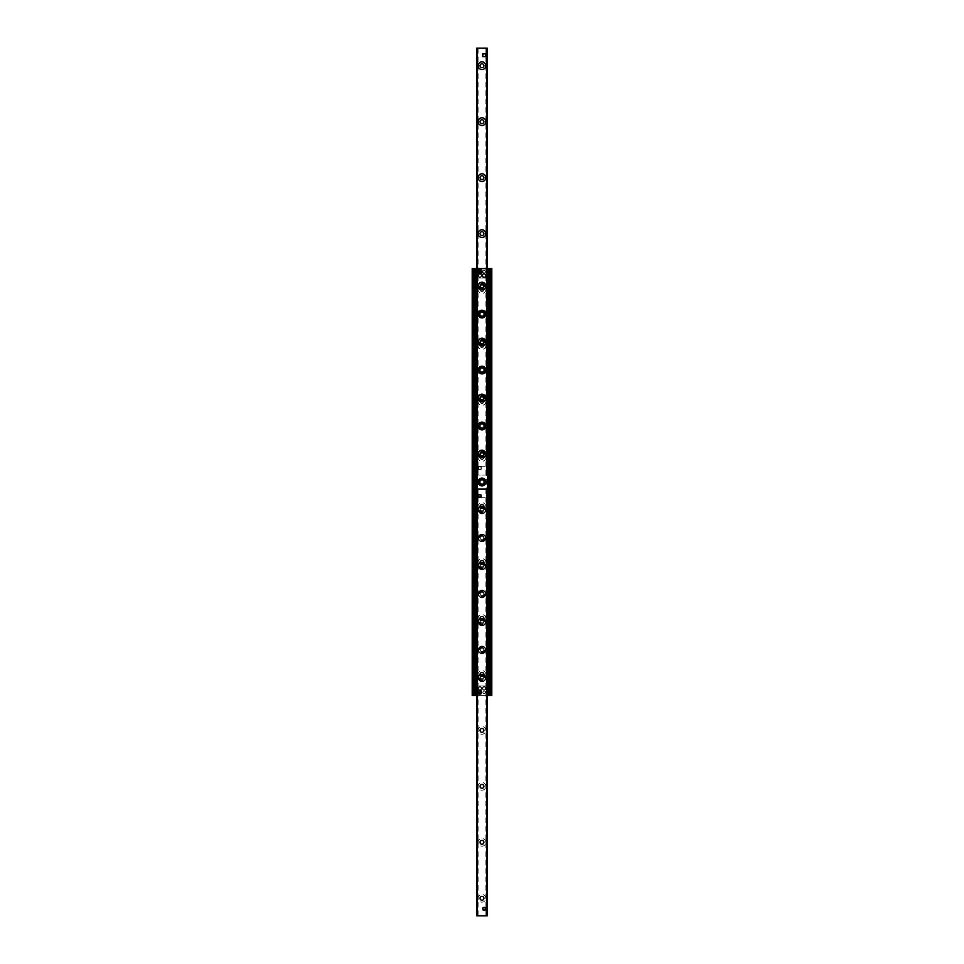 <?xml version="1.0" encoding="UTF-8"?>
<svg xmlns="http://www.w3.org/2000/svg" width="964" height="964" viewBox="0 0 964 964"><rect width="100%" height="100%" fill="white"/><g stroke="black" fill="none" stroke-linecap="round" stroke-linejoin="round"><path stroke-width="0.72" stroke-dasharray="4.82 3.62" d="M485.495 275.596A1.398 1.398 0 0 1 483.398 276.813A1.398 1.398 0 0 1 483.398 274.378A1.398 1.398 0 0 1 485.495 275.596A1.398 1.398 0 0 0 483.398 274.378A1.398 1.398 0 0 0 483.398 276.813A1.398 1.398 0 0 0 485.495 275.596A1.398 1.398 0 0 1 483.398 276.813A1.398 1.398 0 0 1 483.398 274.378A1.398 1.398 0 0 1 485.495 275.596A1.398 1.398 0 0 1 483.398 276.813A1.398 1.398 0 0 1 483.398 274.378A1.398 1.398 0 0 1 485.495 275.596M481.301 688.404A1.398 1.398 0 0 1 479.204 689.621A1.398 1.398 0 0 1 479.204 687.187A1.398 1.398 0 0 1 481.301 688.404A1.398 1.398 0 0 0 479.204 687.187A1.398 1.398 0 0 0 479.204 689.621A1.398 1.398 0 0 0 481.301 688.404A1.398 1.398 0 0 1 479.204 689.621A1.398 1.398 0 0 1 479.204 687.187A1.398 1.398 0 0 1 481.301 688.404A1.398 1.398 0 0 1 479.204 689.621A1.398 1.398 0 0 1 479.204 687.187A1.398 1.398 0 0 1 481.301 688.404M482.892 692.248A1.205 1.205 0 0 0 484.699 693.297A1.205 1.205 0 0 0 484.699 691.2A1.205 1.205 0 0 0 482.892 692.248A1.205 1.205 0 0 1 484.097 691.043A1.205 1.205 0 0 1 485.314 692.248A1.205 1.205 0 0 1 484.097 693.465A1.205 1.205 0 0 1 482.892 692.248M478.686 271.752A1.205 1.205 0 0 0 480.506 272.8A1.205 1.205 0 0 0 480.506 270.703A1.205 1.205 0 0 0 478.686 271.752A1.205 1.205 0 0 1 479.903 270.535A1.205 1.205 0 0 1 481.108 271.752A1.205 1.205 0 0 1 479.903 272.957A1.205 1.205 0 0 1 478.686 271.752M485.844 677.909A3.844 3.844 0 0 0 480.072 674.571A3.844 3.844 0 0 0 480.072 681.247A3.844 3.844 0 0 0 485.844 677.909A3.844 3.844 0 0 1 480.072 681.247A3.844 3.844 0 0 1 480.072 674.571A3.844 3.844 0 0 1 485.844 677.909M480.217 677.909A1.783 1.783 0 0 0 482.892 679.451A1.783 1.783 0 0 0 482.892 676.366A1.783 1.783 0 0 0 480.217 677.909A1.783 1.783 0 0 0 482.892 679.451A1.783 1.783 0 0 0 482.892 676.366A1.783 1.783 0 0 0 480.217 677.909A1.832 1.832 0 0 0 482.916 679.487A1.832 1.832 0 0 0 482.916 676.33A1.832 1.832 0 0 0 480.168 677.909M485.844 649.917A3.844 3.844 0 0 0 480.072 646.591A3.844 3.844 0 0 0 480.072 653.255A3.844 3.844 0 0 0 485.844 649.917A3.844 3.844 0 0 1 480.072 653.255A3.844 3.844 0 0 1 480.072 646.591A3.844 3.844 0 0 1 485.844 649.917M480.217 649.917A1.783 1.783 0 0 0 482.892 651.471A1.783 1.783 0 0 0 482.892 648.374A1.783 1.783 0 0 0 480.217 649.917A1.783 1.783 0 0 0 482.892 651.471A1.783 1.783 0 0 0 482.892 648.374A1.783 1.783 0 0 0 480.217 649.917M485.844 621.937A3.844 3.844 0 0 0 480.072 618.599A3.844 3.844 0 0 0 480.072 625.262A3.844 3.844 0 0 0 485.844 621.937A3.844 3.844 0 0 1 480.072 625.262A3.844 3.844 0 0 1 480.072 618.599A3.844 3.844 0 0 1 485.844 621.937M480.217 621.937A1.783 1.783 0 0 0 482.892 623.479A1.783 1.783 0 0 0 482.892 620.394A1.783 1.783 0 0 0 480.217 621.937A1.783 1.783 0 0 0 482.892 623.479A1.783 1.783 0 0 0 482.892 620.394A1.783 1.783 0 0 0 480.217 621.937A1.832 1.832 0 0 0 482.916 623.515A1.832 1.832 0 0 0 482.916 620.358A1.832 1.832 0 0 0 480.168 621.937M485.844 593.945A3.844 3.844 0 0 0 480.072 590.619A3.844 3.844 0 0 0 480.072 597.282A3.844 3.844 0 0 0 485.844 593.945A3.844 3.844 0 0 1 480.072 597.282A3.844 3.844 0 0 1 480.072 590.619A3.844 3.844 0 0 1 485.844 593.945M480.217 593.945A1.783 1.783 0 0 0 482.892 595.499A1.783 1.783 0 0 0 482.892 592.402A1.783 1.783 0 0 0 480.217 593.945A1.783 1.783 0 0 0 482.892 595.499A1.783 1.783 0 0 0 482.892 592.402A1.783 1.783 0 0 0 480.217 593.945M485.844 565.964A3.844 3.844 0 0 0 480.072 562.627A3.844 3.844 0 0 0 480.072 569.29A3.844 3.844 0 0 0 485.844 565.964A3.844 3.844 0 0 1 480.072 569.29A3.844 3.844 0 0 1 480.072 562.627A3.844 3.844 0 0 1 485.844 565.964M480.217 565.964A1.783 1.783 0 0 0 482.892 567.507A1.783 1.783 0 0 0 482.892 564.422A1.783 1.783 0 0 0 480.217 565.964A1.783 1.783 0 0 0 482.892 567.507A1.783 1.783 0 0 0 482.892 564.422A1.783 1.783 0 0 0 480.217 565.964A1.832 1.832 0 0 0 482.916 567.543A1.832 1.832 0 0 0 482.916 564.374A1.832 1.832 0 0 0 480.168 565.964M485.844 537.972A3.844 3.844 0 0 0 480.072 534.646A3.844 3.844 0 0 0 480.072 541.31A3.844 3.844 0 0 0 485.844 537.972A3.844 3.844 0 0 1 480.072 541.31A3.844 3.844 0 0 1 480.072 534.646A3.844 3.844 0 0 1 485.844 537.972M480.217 537.972A1.783 1.783 0 0 0 482.892 539.515A1.783 1.783 0 0 0 482.892 536.43A1.783 1.783 0 0 0 480.217 537.972A1.783 1.783 0 0 0 482.892 539.515A1.783 1.783 0 0 0 482.892 536.43A1.783 1.783 0 0 0 480.217 537.972M485.844 509.992A3.844 3.844 0 0 0 480.072 506.654A3.844 3.844 0 0 0 480.072 513.318A3.844 3.844 0 0 0 485.844 509.992A3.844 3.844 0 0 1 480.072 513.318A3.844 3.844 0 0 1 480.072 506.654A3.844 3.844 0 0 1 485.844 509.992M480.217 509.992A1.783 1.783 0 0 0 482.892 511.535A1.783 1.783 0 0 0 482.892 508.438A1.783 1.783 0 0 0 480.217 509.992A1.783 1.783 0 0 0 482.892 511.535A1.783 1.783 0 0 0 482.892 508.438A1.783 1.783 0 0 0 480.217 509.992A1.832 1.832 0 0 0 482.916 511.571A1.832 1.832 0 0 0 482.916 508.402A1.832 1.832 0 0 0 480.168 509.992M485.844 482A3.844 3.844 0 0 0 480.072 478.662A3.844 3.844 0 0 0 480.072 485.338A3.844 3.844 0 0 0 485.844 482M480.217 482A1.783 1.783 0 0 0 482.892 483.542A1.783 1.783 0 0 0 482.892 480.458A1.783 1.783 0 0 0 480.217 482A1.783 1.783 0 0 0 482.892 483.542A1.783 1.783 0 0 0 482.892 480.458A1.783 1.783 0 0 0 480.217 482M485.844 454.008A3.844 3.844 0 0 0 480.072 450.682A3.844 3.844 0 0 0 480.072 457.346A3.844 3.844 0 0 0 485.844 454.008M480.217 454.008A1.783 1.783 0 0 0 482.892 455.562A1.783 1.783 0 0 0 482.892 452.465A1.783 1.783 0 0 0 480.217 454.008A1.783 1.783 0 0 0 482.892 455.562A1.783 1.783 0 0 0 482.892 452.465A1.783 1.783 0 0 0 480.217 454.008M485.844 426.028A3.844 3.844 0 0 0 480.072 422.69A3.844 3.844 0 0 0 480.072 429.354A3.844 3.844 0 0 0 485.844 426.028M480.217 426.028A1.783 1.783 0 0 0 482.892 427.57A1.783 1.783 0 0 0 482.892 424.485A1.783 1.783 0 0 0 480.217 426.028A1.783 1.783 0 0 0 482.892 427.57A1.783 1.783 0 0 0 482.892 424.485A1.783 1.783 0 0 0 480.217 426.028M485.844 398.036A3.844 3.844 0 0 0 480.072 394.71A3.844 3.844 0 0 0 480.072 401.373A3.844 3.844 0 0 0 485.844 398.036M480.217 398.036A1.783 1.783 0 0 0 482.892 399.578A1.783 1.783 0 0 0 482.892 396.493A1.783 1.783 0 0 0 480.217 398.036A1.783 1.783 0 0 0 482.892 399.578A1.783 1.783 0 0 0 482.892 396.493A1.783 1.783 0 0 0 480.217 398.036M485.844 370.056A3.844 3.844 0 0 0 480.072 366.718A3.844 3.844 0 0 0 480.072 373.381A3.844 3.844 0 0 0 485.844 370.056M480.217 370.056A1.783 1.783 0 0 0 482.892 371.598A1.783 1.783 0 0 0 482.892 368.501A1.783 1.783 0 0 0 480.217 370.056A1.783 1.783 0 0 0 482.892 371.598A1.783 1.783 0 0 0 482.892 368.501A1.783 1.783 0 0 0 480.217 370.056M485.844 342.063A3.844 3.844 0 0 0 480.072 338.738A3.844 3.844 0 0 0 480.072 345.401A3.844 3.844 0 0 0 485.844 342.063M480.217 342.063A1.783 1.783 0 0 0 482.892 343.606A1.783 1.783 0 0 0 482.892 340.521A1.783 1.783 0 0 0 480.217 342.063A1.783 1.783 0 0 0 482.892 343.606A1.783 1.783 0 0 0 482.892 340.521A1.783 1.783 0 0 0 480.217 342.063M485.844 314.083A3.844 3.844 0 0 0 480.072 310.745A3.844 3.844 0 0 0 480.072 317.409A3.844 3.844 0 0 0 485.844 314.083M480.217 314.083A1.783 1.783 0 0 0 482.892 315.626A1.783 1.783 0 0 0 482.892 312.529A1.783 1.783 0 0 0 480.217 314.083A1.783 1.783 0 0 0 482.892 315.626A1.783 1.783 0 0 0 482.892 312.529A1.783 1.783 0 0 0 480.217 314.083M485.844 286.091A3.844 3.844 0 0 0 480.072 282.753A3.844 3.844 0 0 0 480.072 289.429A3.844 3.844 0 0 0 485.844 286.091M480.217 286.091A1.783 1.783 0 0 0 482.892 287.634A1.783 1.783 0 0 0 482.892 284.549A1.783 1.783 0 0 0 480.217 286.091A1.783 1.783 0 0 0 482.892 287.634A1.783 1.783 0 0 0 482.892 284.549A1.783 1.783 0 0 0 480.217 286.091M472.902 695.406L472.203 695.406L472.902 695.406L472.203 695.406L472.203 268.595L491.797 268.595L491.797 695.406L472.902 695.406L491.797 695.406L472.902 695.406L472.902 268.595L491.797 268.595L491.797 695.406L491.797 268.595L472.203 268.595L472.203 695.406L472.203 268.595L472.902 268.595L472.902 695.406L472.902 268.595M474.878 695.406L473.902 695.406L474.987 695.406L474.987 268.595L474.878 695.406M476.722 695.406L487.278 695.406M489.845 268.595L489.122 268.595L490.098 268.595L489.845 695.406L489.845 268.595M478.506 275.596A1.398 1.398 0 0 0 480.602 276.813A1.398 1.398 0 0 0 480.602 274.378A1.398 1.398 0 0 0 478.506 275.596A1.398 1.398 0 0 1 480.602 274.378A1.398 1.398 0 0 1 480.602 276.813A1.398 1.398 0 0 1 478.506 275.596M482.699 688.404A1.398 1.398 0 0 0 484.796 689.621A1.398 1.398 0 0 0 484.796 687.187A1.398 1.398 0 0 0 482.699 688.404A1.398 1.398 0 0 1 484.796 687.187A1.398 1.398 0 0 1 484.796 689.621A1.398 1.398 0 0 1 482.699 688.404M481.108 692.248A1.205 1.205 0 0 1 479.301 693.297A1.205 1.205 0 0 1 479.301 691.2A1.205 1.205 0 0 1 481.108 692.248A1.205 1.205 0 0 0 479.903 691.043A1.205 1.205 0 0 0 478.686 692.248A1.205 1.205 0 0 0 479.903 693.465A1.205 1.205 0 0 0 481.108 692.248M485.314 271.752A1.205 1.205 0 0 1 483.494 272.8A1.205 1.205 0 0 1 483.494 270.703A1.205 1.205 0 0 1 485.314 271.752A1.205 1.205 0 0 0 484.097 270.535A1.205 1.205 0 0 0 482.892 271.752A1.205 1.205 0 0 0 484.097 272.957A1.205 1.205 0 0 0 485.314 271.752M478.156 677.909A3.844 3.844 0 0 1 483.928 674.571A3.844 3.844 0 0 1 483.928 681.247A3.844 3.844 0 0 1 478.156 677.909A3.844 3.844 0 0 0 483.928 681.247A3.844 3.844 0 0 0 483.928 674.571A3.844 3.844 0 0 0 478.156 677.909M483.783 677.909A1.783 1.783 0 0 1 481.108 679.451A1.783 1.783 0 0 1 481.108 676.366A1.783 1.783 0 0 1 483.783 677.909A1.783 1.783 0 0 1 481.108 679.451A1.783 1.783 0 0 1 481.108 676.366A1.783 1.783 0 0 1 483.783 677.909M478.156 649.917A3.844 3.844 0 0 1 483.928 646.591A3.844 3.844 0 0 1 483.928 653.255A3.844 3.844 0 0 1 478.156 649.917A3.844 3.844 0 0 0 483.928 653.255A3.844 3.844 0 0 0 483.928 646.591A3.844 3.844 0 0 0 478.156 649.917M483.783 649.917A1.783 1.783 0 0 1 481.108 651.471A1.783 1.783 0 0 1 481.108 648.374A1.783 1.783 0 0 1 483.783 649.917A1.783 1.783 0 0 1 481.108 651.471A1.783 1.783 0 0 1 481.108 648.374A1.783 1.783 0 0 1 483.783 649.917A1.832 1.832 0 0 1 481.084 651.507A1.832 1.832 0 0 1 481.084 648.338A1.832 1.832 0 0 1 483.832 649.917M478.156 621.937A3.844 3.844 0 0 1 483.928 618.599A3.844 3.844 0 0 1 483.928 625.262A3.844 3.844 0 0 1 478.156 621.937A3.844 3.844 0 0 0 483.928 625.262A3.844 3.844 0 0 0 483.928 618.599A3.844 3.844 0 0 0 478.156 621.937M483.783 621.937A1.783 1.783 0 0 1 481.108 623.479A1.783 1.783 0 0 1 481.108 620.394A1.783 1.783 0 0 1 483.783 621.937A1.783 1.783 0 0 1 481.108 623.479A1.783 1.783 0 0 1 481.108 620.394A1.783 1.783 0 0 1 483.783 621.937M478.156 593.945A3.844 3.844 0 0 1 483.928 590.619A3.844 3.844 0 0 1 483.928 597.282A3.844 3.844 0 0 1 478.156 593.945A3.844 3.844 0 0 0 483.928 597.282A3.844 3.844 0 0 0 483.928 590.619A3.844 3.844 0 0 0 478.156 593.945M483.783 593.945A1.783 1.783 0 0 1 481.108 595.499A1.783 1.783 0 0 1 481.108 592.402A1.783 1.783 0 0 1 483.783 593.945A1.783 1.783 0 0 1 481.108 595.499A1.783 1.783 0 0 1 481.108 592.402A1.783 1.783 0 0 1 483.783 593.945A1.832 1.832 0 0 1 481.084 595.535A1.832 1.832 0 0 1 481.084 592.366A1.832 1.832 0 0 1 483.832 593.945M478.156 565.964A3.844 3.844 0 0 1 483.928 562.627A3.844 3.844 0 0 1 483.928 569.29A3.844 3.844 0 0 1 478.156 565.964A3.844 3.844 0 0 0 483.928 569.29A3.844 3.844 0 0 0 483.928 562.627A3.844 3.844 0 0 0 478.156 565.964M483.783 565.964A1.783 1.783 0 0 1 481.108 567.507A1.783 1.783 0 0 1 481.108 564.422A1.783 1.783 0 0 1 483.783 565.964A1.783 1.783 0 0 1 481.108 567.507A1.783 1.783 0 0 1 481.108 564.422A1.783 1.783 0 0 1 483.783 565.964M478.156 537.972A3.844 3.844 0 0 1 483.928 534.646A3.844 3.844 0 0 1 483.928 541.31A3.844 3.844 0 0 1 478.156 537.972A3.844 3.844 0 0 0 483.928 541.31A3.844 3.844 0 0 0 483.928 534.646A3.844 3.844 0 0 0 478.156 537.972M483.783 537.972A1.783 1.783 0 0 1 481.108 539.515A1.783 1.783 0 0 1 481.108 536.43A1.783 1.783 0 0 1 483.783 537.972A1.783 1.783 0 0 1 481.108 539.515A1.783 1.783 0 0 1 481.108 536.43A1.783 1.783 0 0 1 483.783 537.972A1.832 1.832 0 0 1 481.084 539.563A1.832 1.832 0 0 1 481.084 536.394A1.832 1.832 0 0 1 483.832 537.972M478.156 509.992A3.844 3.844 0 0 1 483.928 506.654A3.844 3.844 0 0 1 483.928 513.318A3.844 3.844 0 0 1 478.156 509.992A3.844 3.844 0 0 0 483.928 513.318A3.844 3.844 0 0 0 483.928 506.654A3.844 3.844 0 0 0 478.156 509.992M483.783 509.992A1.783 1.783 0 0 1 481.108 511.535A1.783 1.783 0 0 1 481.108 508.438A1.783 1.783 0 0 1 483.783 509.992A1.783 1.783 0 0 1 481.108 511.535A1.783 1.783 0 0 1 481.108 508.438A1.783 1.783 0 0 1 483.783 509.992M478.156 482A3.844 3.844 0 0 1 483.928 478.662A3.844 3.844 0 0 1 483.928 485.338A3.844 3.844 0 0 1 478.156 482A3.844 3.844 0 0 0 483.928 485.338A3.844 3.844 0 0 0 483.928 478.662A3.844 3.844 0 0 0 478.156 482M483.783 482A1.783 1.783 0 0 1 481.108 483.542A1.783 1.783 0 0 1 481.108 480.458A1.783 1.783 0 0 1 483.783 482A1.783 1.783 0 0 1 481.108 483.542A1.783 1.783 0 0 1 481.108 480.458A1.783 1.783 0 0 1 483.783 482A1.832 1.832 0 0 1 481.084 483.579A1.832 1.832 0 0 1 481.084 480.421A1.832 1.832 0 0 1 483.832 482M478.156 454.008A3.844 3.844 0 0 1 483.928 450.682A3.844 3.844 0 0 1 483.928 457.346A3.844 3.844 0 0 1 478.156 454.008A3.844 3.844 0 0 0 483.928 457.346A3.844 3.844 0 0 0 483.928 450.682A3.844 3.844 0 0 0 478.156 454.008M483.783 454.008A1.783 1.783 0 0 1 481.108 455.562A1.783 1.783 0 0 1 481.108 452.465A1.783 1.783 0 0 1 483.783 454.008A1.783 1.783 0 0 1 481.108 455.562A1.783 1.783 0 0 1 481.108 452.465A1.783 1.783 0 0 1 483.783 454.008M478.156 426.028A3.844 3.844 0 0 1 483.928 422.69A3.844 3.844 0 0 1 483.928 429.354A3.844 3.844 0 0 1 478.156 426.028A3.844 3.844 0 0 0 483.928 429.354A3.844 3.844 0 0 0 483.928 422.69A3.844 3.844 0 0 0 478.156 426.028M483.783 426.028A1.783 1.783 0 0 1 481.108 427.57A1.783 1.783 0 0 1 481.108 424.485A1.783 1.783 0 0 1 483.783 426.028A1.783 1.783 0 0 1 481.108 427.57A1.783 1.783 0 0 1 481.108 424.485A1.783 1.783 0 0 1 483.783 426.028A1.832 1.832 0 0 1 481.084 427.606A1.832 1.832 0 0 1 481.084 424.437A1.832 1.832 0 0 1 483.832 426.028M478.156 398.036A3.844 3.844 0 0 1 483.928 394.71A3.844 3.844 0 0 1 483.928 401.373A3.844 3.844 0 0 1 478.156 398.036A3.844 3.844 0 0 0 483.928 401.373A3.844 3.844 0 0 0 483.928 394.71A3.844 3.844 0 0 0 478.156 398.036M483.783 398.036A1.783 1.783 0 0 1 481.108 399.578A1.783 1.783 0 0 1 481.108 396.493A1.783 1.783 0 0 1 483.783 398.036A1.783 1.783 0 0 1 481.108 399.578A1.783 1.783 0 0 1 481.108 396.493A1.783 1.783 0 0 1 483.783 398.036M478.156 370.056A3.844 3.844 0 0 1 483.928 366.718A3.844 3.844 0 0 1 483.928 373.381A3.844 3.844 0 0 1 478.156 370.056A3.844 3.844 0 0 0 483.928 373.381A3.844 3.844 0 0 0 483.928 366.718A3.844 3.844 0 0 0 478.156 370.056M483.783 370.056A1.783 1.783 0 0 1 481.108 371.598A1.783 1.783 0 0 1 481.108 368.501A1.783 1.783 0 0 1 483.783 370.056A1.783 1.783 0 0 1 481.108 371.598A1.783 1.783 0 0 1 481.108 368.501A1.783 1.783 0 0 1 483.783 370.056A1.832 1.832 0 0 1 481.084 371.634A1.832 1.832 0 0 1 481.084 368.465A1.832 1.832 0 0 1 483.832 370.056M478.156 342.063A3.844 3.844 0 0 1 483.928 338.738A3.844 3.844 0 0 1 483.928 345.401A3.844 3.844 0 0 1 478.156 342.063A3.844 3.844 0 0 0 483.928 345.401A3.844 3.844 0 0 0 483.928 338.738A3.844 3.844 0 0 0 478.156 342.063M483.783 342.063A1.783 1.783 0 0 1 481.108 343.606A1.783 1.783 0 0 1 481.108 340.521A1.783 1.783 0 0 1 483.783 342.063A1.783 1.783 0 0 1 481.108 343.606A1.783 1.783 0 0 1 481.108 340.521A1.783 1.783 0 0 1 483.783 342.063M478.156 314.083A3.844 3.844 0 0 1 483.928 310.745A3.844 3.844 0 0 1 483.928 317.409A3.844 3.844 0 0 1 478.156 314.083A3.844 3.844 0 0 0 483.928 317.409A3.844 3.844 0 0 0 483.928 310.745A3.844 3.844 0 0 0 478.156 314.083M483.783 314.083A1.783 1.783 0 0 1 481.108 315.626A1.783 1.783 0 0 1 481.108 312.529A1.783 1.783 0 0 1 483.783 314.083A1.783 1.783 0 0 1 481.108 315.626A1.783 1.783 0 0 1 481.108 312.529A1.783 1.783 0 0 1 483.783 314.083A1.832 1.832 0 0 1 481.084 315.662A1.832 1.832 0 0 1 481.084 312.493A1.832 1.832 0 0 1 483.832 314.083M478.156 286.091A3.844 3.844 0 0 1 483.928 282.753A3.844 3.844 0 0 1 483.928 289.429A3.844 3.844 0 0 1 478.156 286.091A3.844 3.844 0 0 0 483.928 289.429A3.844 3.844 0 0 0 483.928 282.753A3.844 3.844 0 0 0 478.156 286.091M483.783 286.091A1.783 1.783 0 0 1 481.108 287.634A1.783 1.783 0 0 1 481.108 284.549A1.783 1.783 0 0 1 483.783 286.091A1.783 1.783 0 0 1 481.108 287.634A1.783 1.783 0 0 1 481.108 284.549A1.783 1.783 0 0 1 483.783 286.091M489.013 695.406L489.122 268.595L489.013 695.406M474.155 268.595L474.155 695.406L474.155 268.595M483.904 65.697A1.928 1.928 0 0 0 481.012 64.022A1.928 1.928 0 0 0 481.012 67.359A1.928 1.928 0 0 0 483.904 65.697M483.904 121.669A1.928 1.928 0 0 0 481.012 119.994A1.928 1.928 0 0 0 481.012 123.332A1.928 1.928 0 0 0 483.904 121.669M483.904 177.641A1.928 1.928 0 0 0 481.012 175.978A1.928 1.928 0 0 0 481.012 179.304A1.928 1.928 0 0 0 483.904 177.641M483.904 233.613A1.928 1.928 0 0 0 481.012 231.95A1.928 1.928 0 0 0 481.012 235.276A1.928 1.928 0 0 0 483.904 233.613M485.82 289.586A3.844 3.844 0 0 1 480.048 292.923A3.844 3.844 0 0 1 480.048 286.26A3.844 3.844 0 0 1 485.82 289.586M483.904 289.586A1.928 1.928 0 0 0 481.012 287.923A1.928 1.928 0 0 0 481.012 291.261A1.928 1.928 0 0 0 483.904 289.586A1.928 1.928 0 0 0 481.012 287.923A1.928 1.928 0 0 0 481.012 291.261A1.928 1.928 0 0 0 483.904 289.586M485.82 345.558A3.844 3.844 0 0 1 480.048 348.896A3.844 3.844 0 0 1 480.048 342.232A3.844 3.844 0 0 1 485.82 345.558M483.904 345.558A1.928 1.928 0 0 0 481.012 343.895A1.928 1.928 0 0 0 481.012 347.233A1.928 1.928 0 0 0 483.904 345.558A1.928 1.928 0 0 0 481.012 343.895A1.928 1.928 0 0 0 481.012 347.233A1.928 1.928 0 0 0 483.904 345.558M485.82 401.542A3.844 3.844 0 0 1 480.048 404.868A3.844 3.844 0 0 1 480.048 398.204A3.844 3.844 0 0 1 485.82 401.542M483.904 401.542A1.928 1.928 0 0 0 481.012 399.867A1.928 1.928 0 0 0 481.012 403.205A1.928 1.928 0 0 0 483.904 401.542A1.928 1.928 0 0 0 481.012 399.867A1.928 1.928 0 0 0 481.012 403.205A1.928 1.928 0 0 0 483.904 401.542M485.82 457.514A3.844 3.844 0 0 1 480.048 460.84A3.844 3.844 0 0 1 480.048 454.177A3.844 3.844 0 0 1 485.82 457.514M483.904 457.514A1.928 1.928 0 0 0 481.012 455.839A1.928 1.928 0 0 0 481.012 459.177A1.928 1.928 0 0 0 483.904 457.514A1.928 1.928 0 0 0 481.012 455.839A1.928 1.928 0 0 0 481.012 459.177A1.928 1.928 0 0 0 483.904 457.514M478.469 468.01A1.398 1.398 0 0 1 480.566 466.793A1.398 1.398 0 0 1 480.566 469.215A1.398 1.398 0 0 1 478.469 468.01A1.398 1.398 0 0 0 479.867 469.408A1.398 1.398 0 0 0 481.265 468.01A1.398 1.398 0 0 0 479.867 466.612A1.398 1.398 0 0 0 478.469 468.01M484.133 53.803A1.398 1.398 0 0 1 485.531 55.189A1.398 1.398 0 0 1 484.145 56.599A1.398 1.398 0 0 1 482.735 55.201A1.398 1.398 0 0 0 484.133 56.599A1.398 1.398 0 0 0 485.531 55.201A1.398 1.398 0 0 0 484.133 53.803A1.398 1.398 0 0 0 482.735 55.201M476.746 268.595L476.746 48.2L477.421 48.2L476.722 48.2L476.722 474.999L478.084 474.999L476.722 474.999L476.722 48.2L487.278 48.2L485.916 48.2L487.254 48.2L487.278 474.999L487.278 268.595L487.278 474.999L476.855 474.999L487.278 474.999L486.579 474.999L487.254 474.999L487.254 268.595M477.421 48.2L478.084 48.2L477.421 48.2L477.421 474.999L477.421 48.2M486.23 474.999L486.23 48.2L486.23 474.999M485.82 898.303A3.844 3.844 0 0 0 480.048 894.978A3.844 3.844 0 0 0 480.048 901.641A3.844 3.844 0 0 0 485.82 898.303M483.904 898.303A1.928 1.928 0 0 1 481.012 899.978A1.928 1.928 0 0 1 481.012 896.641A1.928 1.928 0 0 1 483.904 898.303M485.82 842.331A3.844 3.844 0 0 0 480.048 839.005A3.844 3.844 0 0 0 480.048 845.669A3.844 3.844 0 0 0 485.82 842.331M483.904 842.331A1.928 1.928 0 0 1 481.012 844.006A1.928 1.928 0 0 1 481.012 840.668A1.928 1.928 0 0 1 483.904 842.331M485.82 786.359A3.844 3.844 0 0 0 480.048 783.021A3.844 3.844 0 0 0 480.048 789.697A3.844 3.844 0 0 0 485.82 786.359M483.904 786.359A1.928 1.928 0 0 1 481.012 788.022A1.928 1.928 0 0 1 481.012 784.696A1.928 1.928 0 0 1 483.904 786.359M485.82 730.387A3.844 3.844 0 0 0 480.048 727.049A3.844 3.844 0 0 0 480.048 733.712A3.844 3.844 0 0 0 485.82 730.387M483.904 730.387A1.928 1.928 0 0 1 481.012 732.05A1.928 1.928 0 0 1 481.012 728.724A1.928 1.928 0 0 1 483.904 730.387M485.82 674.414A3.844 3.844 0 0 0 480.048 671.077A3.844 3.844 0 0 0 480.048 677.74A3.844 3.844 0 0 0 485.82 674.414M483.904 674.414A1.928 1.928 0 0 1 481.012 676.077A1.928 1.928 0 0 1 481.012 672.739A1.928 1.928 0 0 1 483.904 674.414M485.82 618.442A3.844 3.844 0 0 0 480.048 615.104A3.844 3.844 0 0 0 480.048 621.768A3.844 3.844 0 0 0 485.82 618.442M483.904 618.442A1.928 1.928 0 0 1 481.012 620.105A1.928 1.928 0 0 1 481.012 616.767A1.928 1.928 0 0 1 483.904 618.442M485.82 562.458A3.844 3.844 0 0 0 480.048 559.132A3.844 3.844 0 0 0 480.048 565.796A3.844 3.844 0 0 0 485.82 562.458M483.904 562.458A1.928 1.928 0 0 1 481.012 564.133A1.928 1.928 0 0 1 481.012 560.795A1.928 1.928 0 0 1 483.904 562.458M485.82 506.486A3.844 3.844 0 0 0 480.048 503.16A3.844 3.844 0 0 0 480.048 509.823A3.844 3.844 0 0 0 485.82 506.486M483.904 506.486A1.928 1.928 0 0 1 481.012 508.161A1.928 1.928 0 0 1 481.012 504.823A1.928 1.928 0 0 1 483.904 506.486M478.469 495.99A1.398 1.398 0 0 0 480.566 497.207A1.398 1.398 0 0 0 480.566 494.785A1.398 1.398 0 0 0 478.469 495.99M482.735 908.799A1.398 1.398 0 0 0 484.832 910.016A1.398 1.398 0 0 0 484.832 907.594A1.398 1.398 0 0 0 482.735 908.799M476.855 915.8L478.084 915.8L476.722 915.8L476.722 489.001L487.278 489.001L487.278 915.8L476.855 915.8L476.867 695.406M476.746 489.001L477.421 489.001L476.746 489.001L476.746 915.8L476.746 489.001M477.77 489.001L477.77 915.8L477.77 489.001M487.254 489.001L486.579 489.001L487.254 489.001L487.254 915.8L487.254 489.001M486.23 489.001L486.23 915.8L486.23 489.001M486.543 273.354L486.543 276.993L486.543 273.354M487.844 272.8L487.109 272.8L488.543 272.8L488.543 471.504L487.109 471.504L487.844 471.504L487.844 272.8L487.977 471.504L487.844 272.8M486.543 470.95L486.543 467.311A1.048 1.048 0 0 0 485.495 466.263L478.506 466.263A1.048 1.048 0 0 0 477.457 467.311L476.891 471.504L477.457 467.311A1.048 1.048 0 0 1 478.506 466.263L485.495 466.263A1.048 1.048 0 0 1 486.543 467.311L486.543 470.95M476.023 273.354L476.023 471.504L476.891 471.504L475.457 471.504L475.457 272.8L476.891 272.8L476.156 272.8L476.156 471.504L476.156 272.8L475.457 272.8L476.023 470.95M477.457 273.354L477.457 276.993A1.048 1.048 0 0 0 478.506 278.042L485.495 278.042A1.048 1.048 0 0 0 486.543 276.993A1.048 1.048 0 0 1 485.495 278.042L478.506 278.042A1.048 1.048 0 0 1 477.457 276.993L477.457 273.354M487.977 273.354L487.977 470.95M488.543 273.354L488.543 470.95M475.457 470.95L475.457 273.354M486.543 690.646L486.543 687.007L486.543 690.646M487.278 691.2L488.543 691.2L488.543 492.496L487.278 492.496M486.543 493.05L486.543 496.689A1.048 1.048 0 0 1 485.495 497.737L478.506 497.737A1.048 1.048 0 0 1 477.457 496.689L476.891 492.496L477.457 496.689A1.048 1.048 0 0 0 478.506 497.737L485.495 497.737A1.048 1.048 0 0 0 486.543 496.689L486.543 493.05M476.722 492.496L475.457 492.496L475.457 691.2L476.722 691.2M477.457 690.646L477.457 687.007A1.048 1.048 0 0 1 478.506 685.958L485.495 685.958A1.048 1.048 0 0 1 486.543 687.007A1.048 1.048 0 0 0 485.495 685.958L478.506 685.958A1.048 1.048 0 0 0 477.457 687.007L477.457 690.646M476.023 691.2L476.023 492.496M487.977 492.496L487.977 691.2M481.651 688.404A1.747 1.747 0 0 1 479.024 689.923A1.747 1.747 0 0 1 479.024 686.886A1.747 1.747 0 0 1 481.651 688.404A1.747 1.747 0 0 1 479.024 689.923A1.747 1.747 0 0 1 479.024 686.886A1.747 1.747 0 0 1 481.651 688.404M485.639 687.561A1.747 1.747 0 0 0 482.603 687.501A1.747 1.747 0 0 0 484.061 690.152A1.747 1.747 0 0 0 485.639 687.561A1.747 1.747 0 0 0 482.603 687.501A1.747 1.747 0 0 0 484.061 690.152A1.747 1.747 0 0 0 485.639 687.561M485.326 687.73A1.398 1.398 0 0 0 482.904 687.681A1.398 1.398 0 0 0 484.073 689.802A1.398 1.398 0 0 0 485.326 687.73A1.398 1.398 0 0 0 482.904 687.681A1.398 1.398 0 0 0 484.073 689.802A1.398 1.398 0 0 0 485.326 687.73M485.844 275.596A1.747 1.747 0 0 1 483.229 277.114A1.747 1.747 0 0 1 483.229 274.077A1.747 1.747 0 0 1 485.844 275.596M481.446 274.776A1.747 1.747 0 0 0 478.421 274.668A1.747 1.747 0 0 0 479.843 277.343A1.747 1.747 0 0 0 481.446 274.776A1.747 1.747 0 0 0 478.421 274.668A1.747 1.747 0 0 0 479.843 277.343A1.747 1.747 0 0 0 481.446 274.776M481.132 274.945A1.398 1.398 0 0 0 478.71 274.848A1.398 1.398 0 0 0 479.855 276.993A1.398 1.398 0 0 0 481.132 274.945A1.398 1.398 0 0 0 478.71 274.848A1.398 1.398 0 0 0 479.855 276.993A1.398 1.398 0 0 0 481.132 274.945M485.495 908.799A1.362 1.362 0 0 0 483.446 907.618A1.362 1.362 0 0 0 483.446 909.98A1.362 1.362 0 0 0 485.495 908.799M482.735 910.197L485.531 910.197L485.531 907.401L482.735 907.401L482.735 910.197L485.531 910.197L485.531 907.401L482.735 907.401L482.735 910.197M481.229 495.99A1.362 1.362 0 0 0 479.18 494.809A1.362 1.362 0 0 0 479.18 497.171A1.362 1.362 0 0 0 481.229 495.99M478.469 497.388L481.265 497.388L481.265 494.592L478.469 494.592L478.469 497.388L481.265 497.388L481.265 494.592L478.469 494.592L478.469 497.388M481.229 468.022A1.362 1.362 0 0 1 479.168 469.179A1.362 1.362 0 0 1 479.192 466.817A1.362 1.362 0 0 1 481.229 468.022A1.362 1.362 0 0 1 479.168 469.179A1.362 1.362 0 0 1 479.192 466.817A1.362 1.362 0 0 1 481.229 468.022M481.096 468.022A1.229 1.229 0 0 0 479.265 466.938A1.229 1.229 0 0 0 479.241 469.058A1.229 1.229 0 0 0 481.096 468.022M478.481 466.6L481.277 466.624L481.253 469.42L478.457 469.396L478.481 466.6L481.277 466.624L481.253 469.42L478.457 469.396L478.481 466.6M485.495 55.189A1.362 1.362 0 0 1 483.458 56.382A1.362 1.362 0 0 1 483.446 54.02A1.362 1.362 0 0 1 485.495 55.189A1.362 1.362 0 0 1 483.458 56.382A1.362 1.362 0 0 1 483.446 54.02A1.362 1.362 0 0 1 485.495 55.189M485.362 55.189A1.229 1.229 0 0 0 483.518 54.141A1.229 1.229 0 0 0 483.53 56.261A1.229 1.229 0 0 0 485.362 55.189M482.723 53.803L485.531 53.791L485.543 56.587L482.735 56.599L482.723 53.803M480.325 273.74L480.325 269.751M479.482 273.74L479.482 269.751M481.301 271.752A1.398 1.398 0 0 1 479.204 272.957A1.398 1.398 0 0 1 479.204 270.535A1.398 1.398 0 0 1 481.301 271.752A1.398 1.398 0 0 1 479.204 272.957A1.398 1.398 0 0 1 479.204 270.535A1.398 1.398 0 0 1 481.301 271.752M480.952 271.752A1.048 1.048 0 0 0 479.373 270.836A1.048 1.048 0 0 0 479.373 272.655A1.048 1.048 0 0 0 480.952 271.752M478.542 690.489L480.518 694.393L478.542 690.489A2.229 2.229 0 0 1 479.289 690.104L479.313 690.164A2.169 2.169 0 0 1 481.241 693.972L479.313 690.164M480.518 694.393A2.229 2.229 0 0 0 481.265 694.02L481.241 693.972M481.265 694.02L479.289 690.104M478.65 692.887A1.398 1.398 0 0 0 481.072 693.02A1.398 1.398 0 0 0 479.976 690.851A1.398 1.398 0 0 0 478.65 692.887A1.398 1.398 0 0 0 481.072 693.02A1.398 1.398 0 0 0 479.976 690.851A1.398 1.398 0 0 0 478.65 692.887M478.963 692.73A1.048 1.048 0 0 1 479.964 691.2A1.048 1.048 0 0 1 480.783 692.827A1.048 1.048 0 0 1 478.963 692.73M485.326 314.083A3.326 3.326 0 0 1 480.337 316.951A3.326 3.326 0 0 1 480.337 311.203A3.326 3.326 0 0 1 485.326 314.083M483.747 314.083A1.747 1.747 0 0 1 481.12 315.589A1.747 1.747 0 0 1 481.12 312.565A1.747 1.747 0 0 1 483.747 314.083A1.747 1.747 0 0 1 481.12 315.589A1.747 1.747 0 0 1 481.12 312.565A1.747 1.747 0 0 1 483.747 314.083M484.398 314.083A2.398 2.398 0 0 1 480.807 316.144A2.398 2.398 0 0 1 480.807 312.011A2.398 2.398 0 0 1 484.398 314.083M485.326 370.056A3.326 3.326 0 0 1 480.337 372.935A3.326 3.326 0 0 1 480.337 367.176A3.326 3.326 0 0 1 485.326 370.056M483.747 370.056A1.747 1.747 0 0 1 481.12 371.562A1.747 1.747 0 0 1 481.12 368.537A1.747 1.747 0 0 1 483.747 370.056A1.747 1.747 0 0 1 481.12 371.562A1.747 1.747 0 0 1 481.12 368.537A1.747 1.747 0 0 1 483.747 370.056M484.398 370.056A2.398 2.398 0 0 1 480.807 372.128A2.398 2.398 0 0 1 480.807 367.983A2.398 2.398 0 0 1 484.398 370.056M485.326 426.028A3.326 3.326 0 0 1 480.337 428.908A3.326 3.326 0 0 1 480.337 423.148A3.326 3.326 0 0 1 485.326 426.028M483.747 426.028A1.747 1.747 0 0 1 481.12 427.546A1.747 1.747 0 0 1 481.12 424.509A1.747 1.747 0 0 1 483.747 426.028A1.747 1.747 0 0 1 481.12 427.546A1.747 1.747 0 0 1 481.12 424.509A1.747 1.747 0 0 1 483.747 426.028M484.398 426.028A2.398 2.398 0 0 1 480.807 428.1A2.398 2.398 0 0 1 480.807 423.955A2.398 2.398 0 0 1 484.398 426.028M485.326 482A3.326 3.326 0 0 1 480.337 484.88A3.326 3.326 0 0 1 480.337 479.12A3.326 3.326 0 0 1 485.326 482M483.747 482A1.747 1.747 0 0 1 481.12 483.518A1.747 1.747 0 0 1 481.12 480.482A1.747 1.747 0 0 1 483.747 482A1.747 1.747 0 0 1 481.12 483.518A1.747 1.747 0 0 1 481.12 480.482A1.747 1.747 0 0 1 483.747 482M484.398 482A2.398 2.398 0 0 1 480.807 484.073A2.398 2.398 0 0 1 480.807 479.927A2.398 2.398 0 0 1 484.398 482M485.326 537.972A3.326 3.326 0 0 0 480.337 535.092A3.326 3.326 0 0 0 480.337 540.852A3.326 3.326 0 0 0 485.326 537.972A3.326 3.326 0 0 1 480.337 540.852A3.326 3.326 0 0 1 480.337 535.092A3.326 3.326 0 0 1 485.326 537.972M483.747 537.972A1.747 1.747 0 0 1 481.12 539.491A1.747 1.747 0 0 1 481.12 536.454A1.747 1.747 0 0 1 483.747 537.972A1.747 1.747 0 0 1 481.12 539.491A1.747 1.747 0 0 1 481.12 536.454A1.747 1.747 0 0 1 483.747 537.972M484.398 537.972A2.398 2.398 0 0 1 480.807 540.045A2.398 2.398 0 0 1 480.807 535.9A2.398 2.398 0 0 1 484.398 537.972M485.326 593.945A3.326 3.326 0 0 0 480.337 591.065A3.326 3.326 0 0 0 480.337 596.824A3.326 3.326 0 0 0 485.326 593.945A3.326 3.326 0 0 1 480.337 596.824A3.326 3.326 0 0 1 480.337 591.065A3.326 3.326 0 0 1 485.326 593.945M483.747 593.945A1.747 1.747 0 0 1 481.12 595.463A1.747 1.747 0 0 1 481.12 592.438A1.747 1.747 0 0 1 483.747 593.945A1.747 1.747 0 0 1 481.12 595.463A1.747 1.747 0 0 1 481.12 592.438A1.747 1.747 0 0 1 483.747 593.945M484.398 593.945A2.398 2.398 0 0 1 480.807 596.017A2.398 2.398 0 0 1 480.807 591.872A2.398 2.398 0 0 1 484.398 593.945M485.326 649.917A3.326 3.326 0 0 0 480.337 647.049A3.326 3.326 0 0 0 480.337 652.797A3.326 3.326 0 0 0 485.326 649.917A3.326 3.326 0 0 1 480.337 652.797A3.326 3.326 0 0 1 480.337 647.049A3.326 3.326 0 0 1 485.326 649.917M483.747 649.917A1.747 1.747 0 0 1 481.12 651.435A1.747 1.747 0 0 1 481.12 648.411A1.747 1.747 0 0 1 483.747 649.917A1.747 1.747 0 0 1 481.12 651.435A1.747 1.747 0 0 1 481.12 648.411A1.747 1.747 0 0 1 483.747 649.917M484.398 649.917A2.398 2.398 0 0 1 480.807 651.989A2.398 2.398 0 0 1 480.807 647.856A2.398 2.398 0 0 1 484.398 649.917M478.674 286.091A3.326 3.326 0 0 1 483.663 283.211A3.326 3.326 0 0 1 483.663 288.971A3.326 3.326 0 0 1 478.674 286.091A3.326 3.326 0 0 0 483.663 288.971A3.326 3.326 0 0 0 483.663 283.211A3.326 3.326 0 0 0 478.674 286.091M480.253 286.091A1.747 1.747 0 0 0 482.88 287.609A1.747 1.747 0 0 0 482.88 284.573A1.747 1.747 0 0 0 480.253 286.091A1.747 1.747 0 0 0 482.88 287.609A1.747 1.747 0 0 0 482.88 284.573A1.747 1.747 0 0 0 480.253 286.091M479.602 286.091A2.398 2.398 0 0 0 483.193 288.164A2.398 2.398 0 0 0 483.193 284.019A2.398 2.398 0 0 0 479.602 286.091M478.674 342.063A3.326 3.326 0 0 1 483.663 339.183A3.326 3.326 0 0 1 483.663 344.943A3.326 3.326 0 0 1 478.674 342.063A3.326 3.326 0 0 0 483.663 344.943A3.326 3.326 0 0 0 483.663 339.183A3.326 3.326 0 0 0 478.674 342.063M480.253 342.063A1.747 1.747 0 0 0 482.88 343.582A1.747 1.747 0 0 0 482.88 340.545A1.747 1.747 0 0 0 480.253 342.063A1.747 1.747 0 0 0 482.88 343.582A1.747 1.747 0 0 0 482.88 340.545A1.747 1.747 0 0 0 480.253 342.063M479.602 342.063A2.398 2.398 0 0 0 483.193 344.136A2.398 2.398 0 0 0 483.193 339.991A2.398 2.398 0 0 0 479.602 342.063M478.674 398.036A3.326 3.326 0 0 1 483.663 395.156A3.326 3.326 0 0 1 483.663 400.916A3.326 3.326 0 0 1 478.674 398.036A3.326 3.326 0 0 0 483.663 400.916A3.326 3.326 0 0 0 483.663 395.156A3.326 3.326 0 0 0 478.674 398.036M480.253 398.036A1.747 1.747 0 0 0 482.88 399.554A1.747 1.747 0 0 0 482.88 396.529A1.747 1.747 0 0 0 480.253 398.036A1.747 1.747 0 0 0 482.88 399.554A1.747 1.747 0 0 0 482.88 396.529A1.747 1.747 0 0 0 480.253 398.036M479.602 398.036A2.398 2.398 0 0 0 483.193 400.108A2.398 2.398 0 0 0 483.193 395.963A2.398 2.398 0 0 0 479.602 398.036M478.674 454.008A3.326 3.326 0 0 1 483.663 451.14A3.326 3.326 0 0 1 483.663 456.888A3.326 3.326 0 0 1 478.674 454.008A3.326 3.326 0 0 0 483.663 456.888A3.326 3.326 0 0 0 483.663 451.14A3.326 3.326 0 0 0 478.674 454.008M480.253 454.008A1.747 1.747 0 0 0 482.88 455.526A1.747 1.747 0 0 0 482.88 452.502A1.747 1.747 0 0 0 480.253 454.008A1.747 1.747 0 0 0 482.88 455.526A1.747 1.747 0 0 0 482.88 452.502A1.747 1.747 0 0 0 480.253 454.008M479.602 454.008A2.398 2.398 0 0 0 483.193 456.08A2.398 2.398 0 0 0 483.193 451.935A2.398 2.398 0 0 0 479.602 454.008M478.674 509.992A3.326 3.326 0 0 1 483.663 507.112A3.326 3.326 0 0 1 483.663 512.86A3.326 3.326 0 0 1 478.674 509.992A3.326 3.326 0 0 0 483.663 512.86A3.326 3.326 0 0 0 483.663 507.112A3.326 3.326 0 0 0 478.674 509.992M480.253 509.992A1.747 1.747 0 0 0 482.88 511.498A1.747 1.747 0 0 0 482.88 508.474A1.747 1.747 0 0 0 480.253 509.992A1.747 1.747 0 0 0 482.88 511.498A1.747 1.747 0 0 0 482.88 508.474A1.747 1.747 0 0 0 480.253 509.992M479.602 509.992A2.398 2.398 0 0 0 483.193 512.065A2.398 2.398 0 0 0 483.193 507.92A2.398 2.398 0 0 0 479.602 509.992M478.674 565.964A3.326 3.326 0 0 1 483.663 563.084A3.326 3.326 0 0 1 483.663 568.844A3.326 3.326 0 0 1 478.674 565.964A3.326 3.326 0 0 0 483.663 568.844A3.326 3.326 0 0 0 483.663 563.084A3.326 3.326 0 0 0 478.674 565.964M480.253 565.964A1.747 1.747 0 0 0 482.88 567.471A1.747 1.747 0 0 0 482.88 564.446A1.747 1.747 0 0 0 480.253 565.964A1.747 1.747 0 0 0 482.88 567.471A1.747 1.747 0 0 0 482.88 564.446A1.747 1.747 0 0 0 480.253 565.964M479.602 565.964A2.398 2.398 0 0 0 483.193 568.037A2.398 2.398 0 0 0 483.193 563.892A2.398 2.398 0 0 0 479.602 565.964M478.674 621.937A3.326 3.326 0 0 1 483.663 619.057A3.326 3.326 0 0 1 483.663 624.817A3.326 3.326 0 0 1 478.674 621.937A3.326 3.326 0 0 0 483.663 624.817A3.326 3.326 0 0 0 483.663 619.057A3.326 3.326 0 0 0 478.674 621.937M480.253 621.937A1.747 1.747 0 0 0 482.88 623.455A1.747 1.747 0 0 0 482.88 620.418A1.747 1.747 0 0 0 480.253 621.937A1.747 1.747 0 0 0 482.88 623.455A1.747 1.747 0 0 0 482.88 620.418A1.747 1.747 0 0 0 480.253 621.937M479.602 621.937A2.398 2.398 0 0 0 483.193 624.009A2.398 2.398 0 0 0 483.193 619.864A2.398 2.398 0 0 0 479.602 621.937M478.674 677.909A3.326 3.326 0 0 1 483.663 675.029A3.326 3.326 0 0 1 483.663 680.789A3.326 3.326 0 0 1 478.674 677.909A3.326 3.326 0 0 0 483.663 680.789A3.326 3.326 0 0 0 483.663 675.029A3.326 3.326 0 0 0 478.674 677.909M480.253 677.909A1.747 1.747 0 0 0 482.88 679.427A1.747 1.747 0 0 0 482.88 676.391A1.747 1.747 0 0 0 480.253 677.909A1.747 1.747 0 0 0 482.88 679.427A1.747 1.747 0 0 0 482.88 676.391A1.747 1.747 0 0 0 480.253 677.909M479.602 677.909A2.398 2.398 0 0 0 483.193 679.981A2.398 2.398 0 0 0 483.193 675.836A2.398 2.398 0 0 0 479.602 677.909M476.312 492.496L476.312 691.2M476.939 489.001L476.939 695.406M477.264 489.001L477.264 695.406M477.337 489.001L477.337 695.406M487.688 492.496L487.688 691.2M491.098 268.595L491.098 695.406M489.579 268.595L489.579 695.406M488.555 268.595L488.555 695.406M487.688 268.595L487.688 695.406M487.145 48.2L487.133 695.406M487.061 268.595L487.061 695.406M486.736 268.595L486.736 695.406M486.663 268.595L486.663 695.406M476.312 268.595L476.312 695.406M475.445 268.595L475.445 695.406M474.421 268.595L474.421 695.406M476.855 48.2L476.855 268.595M477.77 474.999L477.77 48.2L477.77 474.999M486.579 474.999L486.579 48.2L486.579 474.999M477.421 489.001L477.421 915.8L477.421 489.001M486.579 489.001L486.579 915.8L486.579 489.001M487.145 489.001L487.145 915.8M476.156 691.2L476.156 492.496M487.844 492.496L487.844 691.2M482.024 271.752A2.121 2.121 0 0 0 478.843 269.908A2.121 2.121 0 0 0 478.843 273.583A2.121 2.121 0 0 0 482.024 271.752M481.169 693.839A2.036 2.036 0 0 0 479.385 690.284M478.626 690.658A2.036 2.036 0 0 0 480.421 694.225M480.482 694.345A2.169 2.169 0 0 1 478.566 690.537M477.879 693.273A2.265 2.265 0 0 0 481.795 693.49A2.265 2.265 0 0 0 480.024 689.995A2.265 2.265 0 0 0 477.879 693.273C479.06 688.983 480.409 688.983 481.916 693.285C480.156 694.911 478.807 694.911 477.879 693.273M478.011 693.212A2.121 2.121 0 0 1 480.024 690.14A2.121 2.121 0 0 1 481.675 693.417A2.121 2.121 0 0 1 478.011 693.212M484.627 537.972A2.627 2.627 0 0 1 480.687 540.25A2.627 2.627 0 0 1 480.687 535.695A2.627 2.627 0 0 1 484.627 537.972M484.627 593.945A2.627 2.627 0 0 1 480.687 596.222A2.627 2.627 0 0 1 480.687 591.667A2.627 2.627 0 0 1 484.627 593.945M484.627 649.917A2.627 2.627 0 0 1 480.687 652.206A2.627 2.627 0 0 1 480.687 647.639A2.627 2.627 0 0 1 484.627 649.917M479.373 286.091A2.627 2.627 0 0 0 483.313 288.369A2.627 2.627 0 0 0 483.313 283.814A2.627 2.627 0 0 0 479.373 286.091M479.373 342.063A2.627 2.627 0 0 0 483.313 344.341A2.627 2.627 0 0 0 483.313 339.786A2.627 2.627 0 0 0 479.373 342.063M479.373 398.036A2.627 2.627 0 0 0 483.313 400.313A2.627 2.627 0 0 0 483.313 395.758A2.627 2.627 0 0 0 479.373 398.036M479.373 454.008A2.627 2.627 0 0 0 483.313 456.285A2.627 2.627 0 0 0 483.313 451.73A2.627 2.627 0 0 0 479.373 454.008M479.373 509.992A2.627 2.627 0 0 0 483.313 512.27A2.627 2.627 0 0 0 483.313 507.715A2.627 2.627 0 0 0 479.373 509.992M479.373 565.964A2.627 2.627 0 0 0 483.313 568.242A2.627 2.627 0 0 0 483.313 563.687A2.627 2.627 0 0 0 479.373 565.964M479.373 621.937A2.627 2.627 0 0 0 483.313 624.214A2.627 2.627 0 0 0 483.313 619.659A2.627 2.627 0 0 0 479.373 621.937M479.373 677.909A2.627 2.627 0 0 0 483.313 680.186A2.627 2.627 0 0 0 483.313 675.631A2.627 2.627 0 0 0 479.373 677.909M473.902 268.595L473.902 695.406L473.902 268.595M490.098 268.595L490.098 695.406L490.098 268.595M476.722 474.999L476.722 268.595M478.084 474.999L478.084 48.2M485.916 474.999L485.916 48.2M487.278 474.999L487.278 268.595M476.722 489.001L476.722 915.8M478.084 489.001L478.084 915.8M485.916 489.001L485.916 915.8M487.278 489.001L487.278 915.8"/><path stroke-width="1.45" d="M485.844 482A3.844 3.844 0 0 1 480.072 485.338A3.844 3.844 0 0 1 480.072 478.662A3.844 3.844 0 0 1 485.844 482M485.844 454.008A3.844 3.844 0 0 1 480.072 457.346A3.844 3.844 0 0 1 480.072 450.682A3.844 3.844 0 0 1 485.844 454.008M485.844 426.028A3.844 3.844 0 0 1 480.072 429.354A3.844 3.844 0 0 1 480.072 422.69A3.844 3.844 0 0 1 485.844 426.028M485.844 398.036A3.844 3.844 0 0 1 480.072 401.373A3.844 3.844 0 0 1 480.072 394.71A3.844 3.844 0 0 1 485.844 398.036M485.844 370.056A3.844 3.844 0 0 1 480.072 373.381A3.844 3.844 0 0 1 480.072 366.718A3.844 3.844 0 0 1 485.844 370.056M485.844 342.063A3.844 3.844 0 0 1 480.072 345.401A3.844 3.844 0 0 1 480.072 338.738A3.844 3.844 0 0 1 485.844 342.063M485.844 314.083A3.844 3.844 0 0 1 480.072 317.409A3.844 3.844 0 0 1 480.072 310.745A3.844 3.844 0 0 1 485.844 314.083M485.844 286.091A3.844 3.844 0 0 1 480.072 289.429A3.844 3.844 0 0 1 480.072 282.753A3.844 3.844 0 0 1 485.844 286.091M472.203 268.595L472.203 695.406L474.987 695.406L474.987 268.595L472.203 268.595M487.278 695.406L491.797 695.406L491.797 268.595L474.987 268.595L474.987 695.406L476.722 695.406M489.122 695.406L489.013 268.595L489.122 695.406M485.82 65.697A3.844 3.844 0 0 1 480.048 69.022A3.844 3.844 0 0 1 480.048 62.359A3.844 3.844 0 0 1 485.82 65.697M483.904 65.697A1.928 1.928 0 0 0 481.012 64.022A1.928 1.928 0 0 0 481.012 67.359A1.928 1.928 0 0 0 483.904 65.697M485.82 121.669A3.844 3.844 0 0 1 480.048 124.995A3.844 3.844 0 0 1 480.048 118.331A3.844 3.844 0 0 1 485.82 121.669M483.904 121.669A1.928 1.928 0 0 0 481.012 119.994A1.928 1.928 0 0 0 481.012 123.332A1.928 1.928 0 0 0 483.904 121.669M485.82 177.641A3.844 3.844 0 0 1 480.048 180.979A3.844 3.844 0 0 1 480.048 174.303A3.844 3.844 0 0 1 485.82 177.641M483.904 177.641A1.928 1.928 0 0 0 481.012 175.978A1.928 1.928 0 0 0 481.012 179.304A1.928 1.928 0 0 0 483.904 177.641M485.82 233.613A3.844 3.844 0 0 1 480.048 236.951A3.844 3.844 0 0 1 480.048 230.288A3.844 3.844 0 0 1 485.82 233.613M483.904 233.613A1.928 1.928 0 0 0 481.012 231.95A1.928 1.928 0 0 0 481.012 235.276A1.928 1.928 0 0 0 483.904 233.613M482.735 55.201L482.735 55.201A1.398 1.398 0 0 1 484.133 53.803M487.254 268.595L487.254 48.2L487.278 268.595L487.278 48.2L476.722 48.2L476.746 268.595M483.904 898.303A1.928 1.928 0 0 1 481.012 899.978A1.928 1.928 0 0 1 481.012 896.641A1.928 1.928 0 0 1 483.904 898.303M483.904 842.331A1.928 1.928 0 0 1 481.012 844.006A1.928 1.928 0 0 1 481.012 840.668A1.928 1.928 0 0 1 483.904 842.331M483.904 786.359A1.928 1.928 0 0 1 481.012 788.022A1.928 1.928 0 0 1 481.012 784.696A1.928 1.928 0 0 1 483.904 786.359M483.904 730.387A1.928 1.928 0 0 1 481.012 732.05A1.928 1.928 0 0 1 481.012 728.724A1.928 1.928 0 0 1 483.904 730.387M483.904 674.414A1.928 1.928 0 0 1 481.012 676.077A1.928 1.928 0 0 1 481.012 672.739A1.928 1.928 0 0 1 483.904 674.414M483.904 618.442A1.928 1.928 0 0 1 481.012 620.105A1.928 1.928 0 0 1 481.012 616.767A1.928 1.928 0 0 1 483.904 618.442M483.904 562.458A1.928 1.928 0 0 1 481.012 564.133A1.928 1.928 0 0 1 481.012 560.795A1.928 1.928 0 0 1 483.904 562.458M483.904 506.486A1.928 1.928 0 0 1 481.012 508.161A1.928 1.928 0 0 1 481.012 504.823A1.928 1.928 0 0 1 483.904 506.486M478.469 495.99A1.398 1.398 0 0 1 479.867 494.592A1.398 1.398 0 0 1 481.265 495.99A1.398 1.398 0 0 1 479.867 497.388A1.398 1.398 0 0 1 478.469 495.99M482.735 908.799A1.398 1.398 0 0 1 484.133 907.401A1.398 1.398 0 0 1 485.531 908.799A1.398 1.398 0 0 1 484.133 910.197A1.398 1.398 0 0 1 482.735 908.799M476.722 489.001L476.722 915.8L487.278 915.8L487.278 489.001L476.722 489.001M487.977 691.2L487.278 691.2M487.278 492.496L487.977 492.496M476.023 492.496L476.722 492.496M476.722 691.2L476.023 691.2M476.023 493.05L476.023 690.646M487.977 690.646L487.977 493.05M488.543 690.646L488.543 493.05M475.457 493.05L475.457 690.646M485.844 275.596A1.747 1.747 0 0 1 483.229 277.114A1.747 1.747 0 0 1 483.229 274.077A1.747 1.747 0 0 1 485.844 275.596M485.495 908.799A1.362 1.362 0 0 0 483.446 907.618A1.362 1.362 0 0 0 483.446 909.98A1.362 1.362 0 0 0 485.495 908.799M485.362 908.799A1.229 1.229 0 0 1 483.518 909.859A1.229 1.229 0 0 1 483.518 907.739A1.229 1.229 0 0 1 485.362 908.799M481.229 495.99A1.362 1.362 0 0 0 479.18 494.809A1.362 1.362 0 0 0 479.18 497.171A1.362 1.362 0 0 0 481.229 495.99M481.096 495.99A1.229 1.229 0 0 1 479.253 497.05A1.229 1.229 0 0 1 479.253 494.93A1.229 1.229 0 0 1 481.096 495.99M485.531 53.791L485.543 56.587L482.735 56.599L482.723 53.803L485.531 53.791M480.325 269.558L480.325 269.558A2.229 2.229 0 0 0 479.482 269.558L479.482 269.619A2.169 2.169 0 0 0 479.482 273.884L479.482 269.619M480.325 273.933L480.325 273.933A2.229 2.229 0 0 1 479.482 273.933L479.482 273.884M480.325 269.751L480.325 273.74A2.036 2.036 0 0 0 480.325 269.751M479.482 273.933L479.482 273.74A2.036 2.036 0 0 1 479.482 269.751L479.482 269.558M485.326 314.083A3.326 3.326 0 0 0 480.337 311.203A3.326 3.326 0 0 0 480.337 316.951A3.326 3.326 0 0 0 485.326 314.083M485.326 370.056A3.326 3.326 0 0 0 480.337 367.176A3.326 3.326 0 0 0 480.337 372.935A3.326 3.326 0 0 0 485.326 370.056M485.326 426.028A3.326 3.326 0 0 0 480.337 423.148A3.326 3.326 0 0 0 480.337 428.908A3.326 3.326 0 0 0 485.326 426.028M485.326 482A3.326 3.326 0 0 0 480.337 479.12A3.326 3.326 0 0 0 480.337 484.88A3.326 3.326 0 0 0 485.326 482M480.168 286.091A1.832 1.832 0 0 0 482.916 287.67A1.832 1.832 0 0 0 482.916 284.513A1.832 1.832 0 0 0 480.168 286.091M480.168 342.063A1.832 1.832 0 0 0 482.916 343.642A1.832 1.832 0 0 0 482.916 340.485A1.832 1.832 0 0 0 480.168 342.063M480.168 398.036A1.832 1.832 0 0 0 482.916 399.626A1.832 1.832 0 0 0 482.916 396.457A1.832 1.832 0 0 0 480.168 398.036M480.168 454.008A1.832 1.832 0 0 0 482.916 455.598A1.832 1.832 0 0 0 482.916 452.429A1.832 1.832 0 0 0 480.168 454.008M472.902 268.595L472.902 695.406M474.421 268.595L474.421 695.406M475.445 268.595L475.445 695.406M476.312 268.595L476.312 492.496M476.312 691.2L476.312 695.406M476.855 48.2L476.855 915.8M476.939 268.595L476.939 489.001M477.264 268.595L477.264 489.001M477.337 268.595L477.337 489.001M487.688 268.595L487.688 492.496M487.688 691.2L487.688 695.406M488.555 268.595L488.555 695.406M489.579 268.595L489.579 695.406M491.098 268.595L491.098 695.406M487.145 268.595L487.145 48.2M487.145 489.001L487.145 915.8M487.844 691.2L487.844 492.496M476.156 492.496L476.156 691.2M480.325 273.884A2.169 2.169 0 0 0 480.325 269.619M482.157 271.752A2.265 2.265 0 0 1 478.771 273.704A2.265 2.265 0 0 1 478.771 269.787A2.265 2.265 0 0 1 482.157 271.752C480.373 268.727 478.879 268.872 477.674 272.173C479.421 274.668 480.916 274.535 482.157 271.752M484.627 314.083A2.627 2.627 0 0 1 480.687 316.361A2.627 2.627 0 0 1 480.687 311.794A2.627 2.627 0 0 1 484.627 314.083M484.627 370.056A2.627 2.627 0 0 1 480.687 372.333A2.627 2.627 0 0 1 480.687 367.778A2.627 2.627 0 0 1 484.627 370.056M484.627 426.028A2.627 2.627 0 0 1 480.687 428.305A2.627 2.627 0 0 1 480.687 423.75A2.627 2.627 0 0 1 484.627 426.028M484.627 482A2.627 2.627 0 0 1 480.687 484.277A2.627 2.627 0 0 1 480.687 479.723A2.627 2.627 0 0 1 484.627 482M476.722 268.595L476.722 48.2M487.278 268.595L487.278 48.2"/></g></svg>
